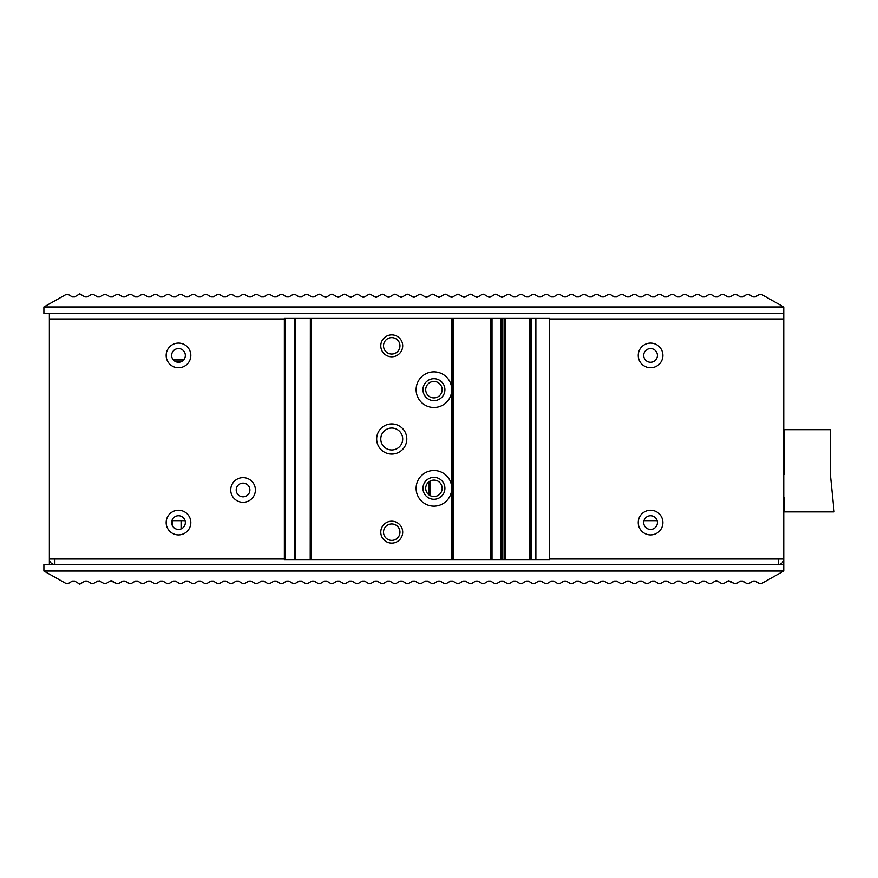 <?xml version="1.0" encoding="UTF-8"?>
<svg xmlns="http://www.w3.org/2000/svg" width="878" height="878" viewBox="0 0 878 878"><rect width="100%" height="100%" fill="white"/><g stroke="black" fill="none" stroke-linecap="round" stroke-linejoin="round"><path stroke-width="1.32" d="M43.9 571.018L66.08 583.541L68.286 583.519L72.369 581.071L74.619 581.071L79.799 584.177L84.968 581.071L87.229 581.071L91.268 583.497L93.529 583.497L97.579 581.071L99.829 581.071L103.878 583.497L106.128 583.497L110.178 581.071L112.439 581.071L116.478 583.497L118.739 583.497L122.788 581.071L125.038 581.071L129.088 583.497L131.338 583.497L135.388 581.071L137.648 581.071L141.687 583.497L143.948 583.497L147.998 581.071L150.248 581.071L154.298 583.497L156.547 583.497L160.597 581.071L162.858 581.071L166.897 583.497L169.158 583.497L173.207 581.071L175.457 581.071L179.507 583.497L181.757 583.497L185.807 581.071L188.068 581.071L192.106 583.497L194.367 583.497L198.417 581.071L200.667 581.071L204.717 583.497L206.967 583.497L211.016 581.071L213.277 581.071L217.316 583.497L219.577 583.497L223.616 581.071L225.876 581.071L229.926 583.497L232.176 583.497L236.226 581.071L238.487 581.071L242.526 583.497L244.786 583.497L248.825 581.071L251.086 581.071L255.136 583.497L257.386 583.497L261.435 581.071L263.685 581.071L267.735 583.497L269.996 583.497L274.035 581.071L276.296 581.071L280.345 583.497L282.595 583.497L286.645 581.071L288.895 581.071L292.945 583.497L295.206 583.497L299.244 581.071L301.505 581.071L305.555 583.497L307.805 583.497L311.855 581.071L314.104 581.071L318.154 583.497L320.415 583.497L324.454 581.071L326.715 581.071L330.765 583.497L333.014 583.497L337.064 581.071L339.314 581.071L343.364 583.497L345.625 583.497L349.663 581.071L351.924 581.071L355.974 583.497L358.224 583.497L362.274 581.071L364.524 581.071L368.573 583.497L370.834 583.497L374.873 581.071L377.134 581.071L381.184 583.497L383.434 583.497L387.483 581.071L389.733 581.071L393.783 583.497L396.044 583.497L400.083 581.071L402.344 581.071L406.393 583.497L408.643 583.497L412.693 581.071L414.943 581.071L418.993 583.497L421.253 583.497L425.292 581.071L427.553 581.071L431.592 583.497L433.853 583.497L437.902 581.071L440.152 581.071L444.202 583.497L446.463 583.497L450.502 581.071L452.763 581.071L456.801 583.497L459.062 583.497L463.112 581.071L465.362 581.071L469.412 583.497L471.662 583.497L475.711 581.071L477.972 581.071L482.011 583.497L484.272 583.497L488.322 581.071L490.572 581.071L494.621 583.497L496.871 583.497L500.921 581.071L503.182 581.071L507.221 583.497L509.481 583.497L513.531 581.071L515.781 581.071L519.831 583.497L522.081 583.497L526.131 581.071L528.391 581.071L532.43 583.497L534.691 583.497L538.741 581.071L540.991 581.071L545.04 583.497L547.29 583.497L551.34 581.071L553.601 581.071L557.64 583.497L559.901 583.497L563.95 581.071L566.2 581.071L570.25 583.497L572.5 583.497L576.55 581.071L578.811 581.071L582.849 583.497L585.11 583.497L589.16 581.071L591.41 581.071L595.46 583.497L597.709 583.497L601.759 581.071L604.02 581.071L608.059 583.497L610.32 583.497L614.37 581.071L616.619 581.071L620.669 583.497L622.919 583.497L626.969 581.071L629.23 581.071L633.268 583.497L635.529 583.497L639.568 581.071L641.829 581.071L645.879 583.497L648.129 583.497L652.178 581.071L654.428 581.071L658.478 583.497L660.739 583.497L664.778 581.071L667.039 581.071L671.088 583.497L673.338 583.497L677.388 581.071L679.638 581.071L683.688 583.497L685.948 583.497L689.987 581.071L692.248 581.071L696.298 583.497L698.548 583.497L702.598 581.071L704.847 581.071L708.897 583.497L711.158 583.497L715.197 581.071L717.458 581.071L721.507 583.497L723.757 583.497L727.807 581.071L730.057 581.071L734.107 583.497L736.368 583.497L740.406 581.071L742.667 581.071L746.717 583.497L748.967 583.497L753.017 581.071L755.267 581.071L759.349 583.519L761.555 583.541L783.736 571.018L43.9 571.018L43.9 564.499L778.259 564.499A5.477 5.477 0 0 0 783.736 559.023L778.259 559.023L778.259 564.499L783.736 564.499L783.736 313.501L49.377 313.501L49.377 559.023A5.477 5.477 0 0 0 54.864 564.499L54.864 559.023L49.377 559.023L49.377 564.499M442.15 389.678A8.22 8.22 0 0 1 433.93 397.899A8.22 8.22 0 0 1 425.709 389.678A8.22 8.22 0 0 1 433.93 381.458A8.22 8.22 0 0 1 442.15 389.678M442.15 488.322A8.22 8.22 0 0 1 433.93 496.542A8.22 8.22 0 0 1 425.709 488.322A8.22 8.22 0 0 1 433.93 480.101A8.22 8.22 0 0 1 442.15 488.322M638.24 522.575L638.24 522.783A12.336 12.336 0 0 0 650.664 534.9A12.336 12.336 0 0 0 662.901 522.575L662.89 522.366A12.336 12.336 0 0 0 650.466 510.239A12.336 12.336 0 0 0 638.24 522.575M638.24 355.425L638.24 355.634A12.336 12.336 0 0 0 650.664 367.761A12.336 12.336 0 0 0 662.901 355.425L662.89 355.217A12.336 12.336 0 0 0 650.466 343.1A12.336 12.336 0 0 0 638.24 355.425M166.161 522.575L166.161 522.783A12.336 12.336 0 0 0 178.596 534.9A12.336 12.336 0 0 0 190.822 522.575L190.822 522.366A12.336 12.336 0 0 0 178.399 510.239A12.336 12.336 0 0 0 166.161 522.575M166.161 355.425L166.161 355.634A12.336 12.336 0 0 0 178.596 367.761A12.336 12.336 0 0 0 190.822 355.425L190.822 355.217A12.336 12.336 0 0 0 178.399 343.1A12.336 12.336 0 0 0 166.161 355.425M230.727 489.968L230.727 490.176A12.336 12.336 0 0 0 243.151 502.293A12.336 12.336 0 0 0 255.388 489.968L255.377 489.759A12.336 12.336 0 0 0 242.954 477.632A12.336 12.336 0 0 0 230.727 489.968M643.717 522.575A6.848 6.848 0 0 1 650.51 515.726A6.848 6.848 0 0 1 657.413 522.575A6.848 6.848 0 0 1 650.62 529.423A6.848 6.848 0 0 1 643.717 522.575M643.717 355.425A6.848 6.848 0 0 1 650.51 348.577A6.848 6.848 0 0 1 657.413 355.425A6.848 6.848 0 0 1 650.62 362.274A6.848 6.848 0 0 1 643.717 355.425M171.649 522.575A6.848 6.848 0 0 1 178.432 515.726A6.848 6.848 0 0 1 185.346 522.575A6.848 6.848 0 0 1 178.552 529.423A6.848 6.848 0 0 1 171.649 522.575M171.649 355.425A6.848 6.848 0 0 1 178.432 348.577A6.848 6.848 0 0 1 185.346 355.425A6.848 6.848 0 0 1 178.552 362.274A6.848 6.848 0 0 1 171.649 355.425M236.204 489.968A6.848 6.848 0 0 1 242.997 483.119A6.848 6.848 0 0 1 249.901 489.968A6.848 6.848 0 0 1 243.107 496.816A6.848 6.848 0 0 1 236.204 489.968M657.139 520.654L643.991 520.654M185.071 520.654L171.923 520.654M182.207 361.176L174.777 361.176M249.626 488.047L249.626 491.889M241.132 483.394L244.973 483.394M244.973 496.542L241.132 496.542M236.478 491.889L236.478 488.047M783.736 474.35L784.504 474.35L784.504 429.682L830.259 429.682L830.259 473.527L834.1 511.885L784.504 511.885L784.504 497.299L783.736 497.299M784.504 456.538L783.736 456.747M783.736 465.307L784.504 465.307M429.99 495.532L429.99 481.111M173.229 359.815L183.754 359.815M428.892 494.819L428.892 481.824M452.565 559.571L452.565 318.429L549.562 318.429L549.562 559.571L284.549 559.571M284.549 318.429L310.362 318.429L310.219 559.571L310.362 318.429L452.565 318.429M433.93 371.866A17.812 17.812 0 0 1 451.468 386.561L451.468 392.795A17.812 17.812 0 0 1 416.117 389.678A17.812 17.812 0 0 1 433.93 371.866M433.93 470.509A17.812 17.812 0 0 1 451.468 485.205L451.468 491.439A17.812 17.812 0 0 1 416.117 488.322A17.812 17.812 0 0 1 433.93 470.509M391.731 423.931A15.069 15.069 0 0 1 406.799 439A15.069 15.069 0 0 1 391.731 454.069A15.069 15.069 0 0 1 376.662 439A15.069 15.069 0 0 1 391.731 423.931M391.731 521.203A10.964 10.964 0 0 1 402.695 532.167A10.964 10.964 0 0 1 391.731 543.12A10.964 10.964 0 0 1 380.778 532.167A10.964 10.964 0 0 1 391.731 521.203M391.731 334.88A10.964 10.964 0 0 1 402.695 345.833A10.964 10.964 0 0 1 391.731 356.797A10.964 10.964 0 0 1 380.778 345.833A10.964 10.964 0 0 1 391.731 334.88M433.93 378.714A10.964 10.964 0 0 1 444.894 389.678A10.964 10.964 0 0 1 433.93 400.642A10.964 10.964 0 0 1 422.966 389.678A10.964 10.964 0 0 1 433.93 378.714M530.389 318.429L530.389 559.571M504.082 559.571L504.082 318.429M490.923 318.429L490.923 559.571M433.93 477.358A10.964 10.964 0 0 1 444.894 488.322A10.964 10.964 0 0 1 433.93 499.286A10.964 10.964 0 0 1 422.966 488.322A10.964 10.964 0 0 1 433.93 477.358M391.731 428.036A10.964 10.964 0 0 1 402.695 439A10.964 10.964 0 0 1 391.731 449.964A10.964 10.964 0 0 1 380.778 439A10.964 10.964 0 0 1 391.731 428.036M391.731 523.946A8.22 8.22 0 0 1 399.951 532.167A8.22 8.22 0 0 1 391.731 540.387A8.22 8.22 0 0 1 383.51 532.167A8.22 8.22 0 0 1 391.731 523.946M391.731 337.613A8.22 8.22 0 0 1 399.951 345.833A8.22 8.22 0 0 1 391.731 354.053A8.22 8.22 0 0 1 383.51 345.833A8.22 8.22 0 0 1 391.731 337.613M783.736 571.018L783.736 564.499M87.811 581.412L91.268 583.497M97.579 581.071L99.829 581.071L97.579 581.071L99.829 581.071L103.878 583.497L99.192 580.808M110.749 580.83L116.478 583.497M120.944 582.169L118.739 583.497M736.368 583.497L739.825 581.412M706.691 582.169L708.897 583.497M715.811 580.819L716.393 580.753L715.811 580.819M716.887 580.83L721.507 583.497M734.107 583.497L728.444 580.808M715.23 581.049L717.458 581.071L715.197 581.071L711.158 583.497M727.807 581.071L723.757 583.497M717.458 581.071L716.854 580.819M111.243 580.753L111.813 580.819M783.736 313.501L783.736 306.982L43.9 306.982L43.9 313.501L49.377 313.501M783.736 306.982L761.555 294.459L759.349 294.481L755.267 296.929L753.017 296.929L748.967 294.503L746.717 294.503L742.667 296.929L740.406 296.929L736.368 294.503L734.107 294.503L730.057 296.929L727.807 296.929L723.757 294.503L721.507 294.503L717.458 296.929L715.197 296.929L711.158 294.503L708.897 294.503L704.847 296.929L702.598 296.929L698.548 294.503L696.298 294.503L692.248 296.929L689.987 296.929L685.948 294.503L683.688 294.503L679.638 296.929L677.388 296.929L673.338 294.503L671.088 294.503L667.039 296.929L664.778 296.929L660.739 294.503L658.478 294.503L654.428 296.929L652.178 296.929L648.129 294.503L645.879 294.503L641.829 296.929L639.568 296.929L635.529 294.503L633.268 294.503L629.23 296.929L626.969 296.929L622.919 294.503L620.669 294.503L616.619 296.929L614.37 296.929L610.32 294.503L608.059 294.503L604.02 296.929L601.759 296.929L597.709 294.503L595.46 294.503L591.41 296.929L589.16 296.929L585.11 294.503L582.849 294.503L578.811 296.929L576.55 296.929L572.5 294.503L570.25 294.503L566.2 296.929L563.95 296.929L559.901 294.503L557.64 294.503L553.601 296.929L551.34 296.929L547.29 294.503L545.04 294.503L540.991 296.929L538.741 296.929L534.691 294.503L532.43 294.503L528.391 296.929L526.131 296.929L522.081 294.503L519.831 294.503L515.781 296.929L513.531 296.929L509.481 294.503L507.221 294.503L503.182 296.929L500.921 296.929L496.871 294.503L494.621 294.503L490.572 296.929L488.322 296.929L484.272 294.503L482.011 294.503L477.972 296.929L475.711 296.929L471.662 294.503L469.412 294.503L465.362 296.929L463.112 296.929L459.062 294.503L456.801 294.503L452.763 296.929L450.502 296.929L446.463 294.503L444.202 294.503L440.152 296.929L437.902 296.929L433.853 294.503L431.592 294.503L427.553 296.929L425.292 296.929L421.253 294.503L418.993 294.503L414.943 296.929L412.693 296.929L408.643 294.503L406.393 294.503L402.344 296.929L400.083 296.929L396.044 294.503L393.783 294.503L389.733 296.929L387.483 296.929L383.434 294.503L381.184 294.503L377.134 296.929L374.873 296.929L370.834 294.503L368.573 294.503L364.524 296.929L362.274 296.929L358.224 294.503L355.974 294.503L351.924 296.929L349.663 296.929L345.625 294.503L343.364 294.503L339.314 296.929L337.064 296.929L333.014 294.503L330.765 294.503L326.715 296.929L324.454 296.929L320.415 294.503L318.154 294.503L314.104 296.929L311.855 296.929L307.805 294.503L305.555 294.503L301.505 296.929L299.244 296.929L295.206 294.503L292.945 294.503L288.895 296.929L286.645 296.929L282.595 294.503L280.345 294.503L276.296 296.929L274.035 296.929L269.996 294.503L267.735 294.503L263.685 296.929L261.435 296.929L257.386 294.503L255.136 294.503L251.086 296.929L248.825 296.929L244.786 294.503L242.526 294.503L238.487 296.929L236.226 296.929L232.176 294.503L229.926 294.503L225.876 296.929L223.616 296.929L219.577 294.503L217.316 294.503L213.277 296.929L211.016 296.929L206.967 294.503L204.717 294.503L200.667 296.929L198.417 296.929L194.367 294.503L192.106 294.503L188.068 296.929L185.807 296.929L181.757 294.503L179.507 294.503L175.457 296.929L173.207 296.929L169.158 294.503L166.897 294.503L162.858 296.929L160.597 296.929L156.547 294.503L154.298 294.503L150.248 296.929L147.998 296.929L143.948 294.503L141.687 294.503L137.648 296.929L135.388 296.929L131.338 294.503L129.088 294.503L125.038 296.929L122.788 296.929L118.739 294.503L116.478 294.503L112.439 296.929L110.178 296.929L106.128 294.503L103.878 294.503L99.829 296.929L97.579 296.929L93.529 294.503L91.268 294.503L87.229 296.929L84.968 296.929L79.799 293.823L74.619 296.929L72.369 296.929L68.286 294.481L66.08 294.459L43.9 306.982M91.268 294.503L87.811 296.588M97.579 296.929L99.829 296.929L97.579 296.929L99.829 296.929L97.579 296.929L93.529 294.503M110.178 296.929L112.439 296.929L110.178 296.929L112.439 296.929L110.178 296.929L106.128 294.503M120.944 295.831L118.739 294.503M112.439 296.929L116.478 294.503L112.439 296.929M736.368 294.503L739.825 296.588M706.691 295.831L708.897 294.503M717.458 296.929L715.197 296.929L717.458 296.929L715.197 296.929L717.458 296.929L721.507 294.503M730.057 296.929L727.807 296.929L730.057 296.929L727.807 296.929L730.057 296.929L734.107 294.503M715.197 296.929L711.158 294.503M727.807 296.929L723.757 294.503M522.081 294.503L523.42 295.304M515.781 296.929L513.531 296.929L515.781 296.929L519.831 294.503M311.855 296.929L314.104 296.929L311.855 296.929L307.805 294.503M305.555 294.503L304.216 295.304M317.913 294.646L318.154 294.503A2.195 2.195 0 0 1 320.415 294.503L324.454 296.929A2.195 2.195 0 0 0 326.715 296.929M503.182 296.929A2.195 2.195 0 0 1 500.921 296.929L496.871 294.503A2.195 2.195 0 0 0 494.621 294.503M339.314 296.929A2.195 2.195 0 0 1 337.064 296.929L333.014 294.503A2.195 2.195 0 0 0 330.765 294.503M351.924 296.929A2.195 2.195 0 0 1 349.663 296.929L345.625 294.503A2.195 2.195 0 0 0 343.364 294.503M364.524 296.929A2.195 2.195 0 0 1 362.274 296.929L358.224 294.503A2.195 2.195 0 0 0 355.974 294.503M377.134 296.929A2.195 2.195 0 0 1 374.873 296.929L370.834 294.503A2.195 2.195 0 0 0 368.573 294.503M389.733 296.929A2.195 2.195 0 0 1 387.483 296.929L383.434 294.503A2.195 2.195 0 0 0 381.184 294.503M402.344 296.929A2.195 2.195 0 0 1 400.083 296.929L396.044 294.503A2.195 2.195 0 0 0 393.783 294.503M414.943 296.929A2.195 2.195 0 0 1 412.693 296.929L408.643 294.503A2.195 2.195 0 0 0 406.393 294.503M427.553 296.929A2.195 2.195 0 0 1 425.292 296.929L421.253 294.503A2.195 2.195 0 0 0 418.993 294.503M440.152 296.929A2.195 2.195 0 0 1 437.902 296.929L433.853 294.503A2.195 2.195 0 0 0 431.592 294.503M452.763 296.929A2.195 2.195 0 0 1 450.502 296.929L446.463 294.503A2.195 2.195 0 0 0 444.202 294.503M465.362 296.929A2.195 2.195 0 0 1 463.112 296.929L459.062 294.503A2.195 2.195 0 0 0 456.801 294.503M477.972 296.929A2.195 2.195 0 0 1 475.711 296.929L471.662 294.503A2.195 2.195 0 0 0 469.412 294.503M490.572 296.929A2.195 2.195 0 0 1 488.322 296.929L484.272 294.503A2.195 2.195 0 0 0 482.011 294.503M510.831 295.315L512.192 296.127M99.829 296.929L103.878 294.503M778.259 559.023L549.562 559.023M284.362 559.023L54.864 559.023M49.377 318.977L284.362 318.977M549.562 318.977L783.736 318.977M451.468 392.795L451.468 485.205M451.468 491.439L451.468 559.571M310.988 559.571L310.988 318.429M451.468 318.429L451.468 386.561M295.601 559.571L295.601 318.429M294.646 318.429L294.646 559.571M285.46 559.571L285.46 318.429M535.865 318.429L535.865 559.571M531.475 559.571L531.475 318.429M529.291 318.429L529.291 559.571M505.179 559.571L505.179 318.429M502.106 559.571L502.106 318.429M501.042 318.429L501.042 559.571M492.02 559.571L492.02 318.429M453.663 559.571L453.663 318.429M172.768 520.654L172.768 526.328M181.077 520.654L181.077 528.918M172.088 520.654L172.088 524.989M784.504 505.508L783.736 505.508M284.362 318.429L284.362 559.571"/></g></svg>
